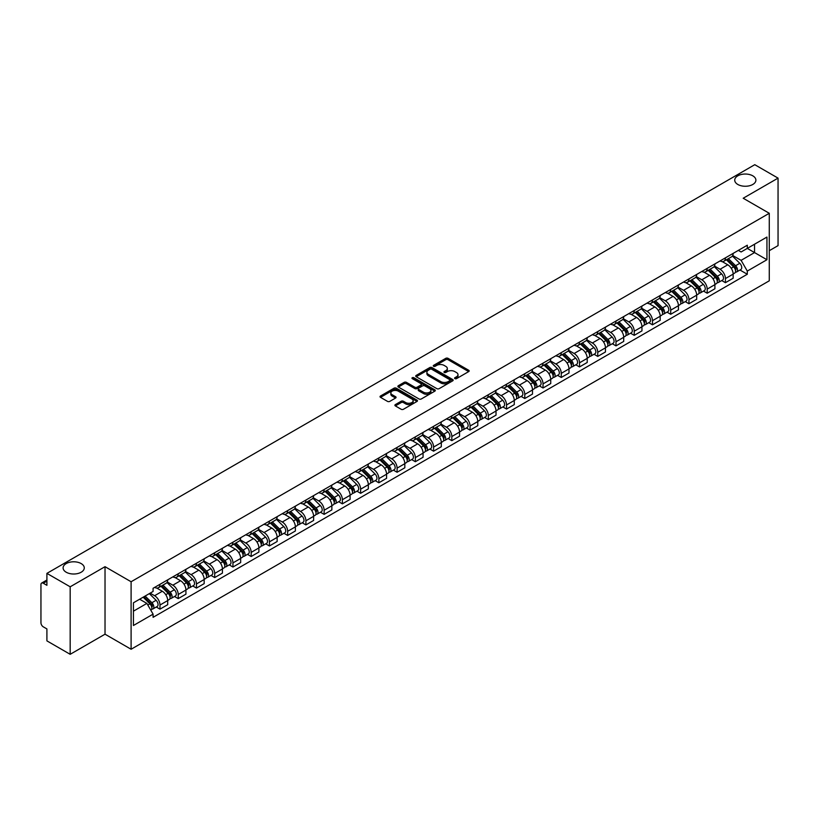 <?xml version="1.0" encoding="UTF-8"?>
<svg xmlns="http://www.w3.org/2000/svg" width="819" height="819" viewBox="0 0 819 819"><rect width="100%" height="100%" fill="white"/><g stroke="black" fill="none" stroke-linecap="round" stroke-linejoin="round"><path stroke-width="1.23" d="M454.903 378.634A1.136 0.655 0 0 0 456.511 378.634L468.703 371.591A1.628 0.942 0 0 0 469.174 370.935A1.628 0.942 0 0 0 468.703 370.27L448.044 358.343A1.628 0.942 0 0 0 445.751 358.343L433.548 365.387A1.136 0.655 0 0 0 435.155 366.308L436.742 365.397A5.19 3 0 0 1 444.082 365.397L445.802 366.39A5.19 3 0 0 1 447.328 368.509A5.19 3 0 0 1 445.802 370.638L444.226 371.55A1.136 0.655 0 0 0 445.833 372.471L447.409 371.56A5.19 3 0 0 1 454.76 371.56L456.48 372.553A5.19 3 0 0 1 457.995 374.672A5.19 3 0 0 1 456.48 376.791L454.903 377.702A1.136 0.655 0 0 0 454.903 378.634L454.903 377.702M81.173 563.585A10.586 6.112 0 0 0 69.635 562.254A10.586 6.112 0 0 0 63.104 567.905A10.586 6.112 0 0 0 66.206 572.225A10.586 6.112 0 0 0 77.744 573.546A10.586 6.112 0 0 0 84.275 567.905A10.586 6.112 0 0 0 81.173 563.585M752.794 175.829A10.586 6.112 0 0 0 741.256 174.498A10.586 6.112 0 0 0 734.725 180.149A10.586 6.112 0 0 0 737.827 184.47A10.586 6.112 0 0 0 749.365 185.79A10.586 6.112 0 0 0 755.896 180.149A10.586 6.112 0 0 0 752.794 175.829M395.362 404.596A1.628 0.942 0 0 0 394.891 405.251A1.628 0.942 0 0 0 395.362 405.917L401.156 409.265A1.628 0.942 0 0 0 403.45 409.265L416.994 401.443A1.628 0.942 0 0 0 417.475 400.788A1.628 0.942 0 0 0 416.994 400.122L396.335 388.196A1.628 0.942 0 0 0 394.041 388.196L380.497 396.017A1.628 0.942 0 0 0 380.026 396.672A1.628 0.942 0 0 0 380.497 397.338L387.5 401.382A1.628 0.942 0 0 0 389.793 401.382L395.597 398.034A1.628 0.942 0 0 0 396.068 397.369A1.628 0.942 0 0 0 395.597 396.703L392.117 394.707A4.341 2.508 0 0 1 390.847 392.936A4.341 2.508 0 0 1 393.529 390.612A4.341 2.508 0 0 1 398.259 391.154L411.865 399.007A4.341 2.508 0 0 1 413.134 400.788A4.341 2.508 0 0 1 410.452 403.102A4.341 2.508 0 0 1 405.722 402.559L403.45 401.249A1.628 0.942 0 0 0 401.156 401.249L395.362 404.596L395.362 405.917L401.156 402.6L401.156 401.249M131.101 581.746L105.027 566.687L70.178 586.803L46.908 573.372L754.78 164.691L778.05 178.122L743.202 198.239L769.276 213.288L131.101 581.746L131.101 649.252L769.276 280.804L769.276 213.288M436.855 388.656A1.628 0.942 0 0 0 439.148 388.656L452.692 380.835A1.628 0.942 0 0 0 453.163 380.18A1.628 0.942 0 0 0 452.692 379.514L432.033 367.588A1.628 0.942 0 0 0 429.74 367.588L416.195 375.409A1.628 0.942 0 0 0 415.714 376.064A1.628 0.942 0 0 0 416.195 376.73L436.855 388.656M412.684 378.88A1.136 0.655 0 0 1 413.841 379.043L413.841 377.692L434.848 389.813A1.628 0.942 0 0 1 435.319 390.479A1.628 0.942 0 0 1 434.848 391.144L421.304 398.966A1.628 0.942 0 0 1 419.011 398.966L398.351 387.029L398.351 385.708A1.628 0.942 0 0 0 397.87 386.373A1.628 0.942 0 0 0 398.351 387.029M398.351 385.708L404.146 382.36A1.628 0.942 0 0 1 406.439 382.36L414.813 387.203A1.628 0.942 0 0 0 417.117 387.203L420.956 384.981A1.628 0.942 0 0 0 421.437 384.316A1.628 0.942 0 0 0 420.956 383.65L412.233 378.613A1.136 0.655 0 0 1 413.841 377.692M70.178 586.803L70.178 654.309L46.908 640.878L46.908 628.931L43.284 626.842A3.307 1.914 -120 0 1 40.95 622.788L40.95 584.582A3.307 1.914 -120 0 1 41.636 583.067L46.908 580.016M769.276 250.696L778.05 245.628L778.05 178.122M70.178 654.309L105.027 634.193L131.101 649.252M46.908 573.372L46.908 585.319L43.284 583.23A3.307 1.914 -120 0 0 41.636 583.067M725.429 257.842A7.606 4.392 60 0 1 723.863 261.261L731.572 256.808A7.606 4.392 -120 0 0 733.148 253.388M714.485 266.042L720.055 269.256A7.606 4.392 60 0 1 725.429 278.573L733.148 274.119A7.606 4.392 -120 0 0 727.774 264.803L722.245 261.609M733.148 274.119L733.148 278.235L725.429 282.688L721.734 280.548M723.863 261.261A7.606 4.392 60 0 1 720.116 260.913M725.429 278.573L725.429 282.688M707.196 268.376A7.606 4.392 60 0 1 705.62 271.795L713.339 267.332A7.606 4.392 -120 0 0 714.905 263.923M703.49 291.083L707.196 293.222L714.905 288.769L714.905 284.643A7.606 4.392 -120 0 0 709.53 275.327L704.012 272.143M705.62 271.795A7.606 4.392 60 0 1 701.873 271.447M696.242 276.566L701.811 279.791A7.606 4.392 60 0 1 707.196 289.107L707.196 293.222M688.953 278.91A7.606 4.392 60 0 1 687.376 282.32L695.096 277.866A7.606 4.392 -120 0 0 696.672 274.457M685.257 301.617L688.953 303.747L696.672 299.293L696.672 295.178A7.606 4.392 -120 0 0 691.287 285.862L685.769 282.678M687.376 282.32A7.606 4.392 60 0 1 683.63 281.982M677.999 287.1L683.578 290.315A7.606 4.392 60 0 1 688.953 299.631L688.953 303.747M670.71 289.435A7.606 4.392 60 0 1 669.133 292.854L676.852 288.401A7.606 4.392 -120 0 0 678.429 284.981M667.014 312.141L670.71 314.281L678.429 309.828L678.429 305.712A7.606 4.392 -120 0 0 673.054 296.396L667.526 293.202M669.133 292.854A7.606 4.392 60 0 1 665.397 292.506M659.756 297.635L665.335 300.849A7.606 4.392 60 0 1 670.71 310.166L670.71 314.281M652.467 299.969A7.606 4.392 60 0 1 650.9 303.388L658.609 298.925A7.606 4.392 -120 0 0 660.186 295.516M648.771 322.676L652.477 324.815L660.186 320.362L660.186 316.236A7.606 4.392 -120 0 0 654.811 306.92L649.283 303.736M650.9 303.388A7.606 4.392 60 0 1 647.153 303.04M641.523 308.159L647.092 311.384A7.606 4.392 60 0 1 652.477 320.7L652.477 324.815M634.234 310.503A7.606 4.392 60 0 1 632.657 313.912L640.376 309.459A7.606 4.392 -120 0 0 641.953 306.05M630.528 333.21L634.234 335.34L641.953 330.886L641.953 326.771A7.606 4.392 -120 0 0 636.568 317.455L631.05 314.271M632.657 313.912A7.606 4.392 60 0 1 628.91 313.575M623.279 318.693L628.849 321.908A7.606 4.392 60 0 1 634.234 331.224L634.234 335.34M615.99 321.038A7.606 4.392 60 0 1 614.414 324.447L622.133 319.994A7.606 4.392 -120 0 0 623.709 316.574M612.295 343.734L615.99 345.874L623.709 341.421L623.709 337.305A7.606 4.392 -120 0 0 618.325 327.989L612.807 324.795M614.414 324.447A7.606 4.392 60 0 1 610.667 324.109M605.036 329.228L610.616 332.442A7.606 4.392 60 0 1 615.99 341.758L615.99 345.874M597.747 331.562A7.606 4.392 60 0 1 596.171 334.981L603.89 330.528A7.606 4.392 -120 0 0 605.466 327.109M594.051 354.269L597.747 356.408L605.466 351.955L605.466 347.829A7.606 4.392 -120 0 0 600.092 338.513L594.563 335.329M596.171 334.981A7.606 4.392 60 0 1 592.434 334.633M586.803 339.752L592.372 342.977A7.606 4.392 60 0 1 597.747 352.293L597.747 356.408M579.514 342.096A7.606 4.392 60 0 1 577.938 345.505L585.657 341.052A7.606 4.392 -120 0 0 587.223 337.643M575.808 364.803L579.514 366.932L587.223 362.479L587.223 358.364A7.606 4.392 -120 0 0 581.848 349.048L576.32 345.864M577.938 345.505A7.606 4.392 60 0 1 574.191 345.168M568.56 350.286L574.129 353.501A7.606 4.392 60 0 1 579.514 362.817L579.514 366.932M561.271 352.631A7.606 4.392 60 0 1 559.694 356.04L567.413 351.586A7.606 4.392 -120 0 0 568.99 348.167M557.565 375.327L561.271 377.467L568.99 373.014L568.99 368.898A7.606 4.392 -120 0 0 563.605 359.582L558.087 356.388M559.694 356.04A7.606 4.392 60 0 1 555.947 355.702M550.317 360.821L555.886 364.035A7.606 4.392 60 0 1 561.271 373.351L561.271 377.467M543.028 363.155A7.606 4.392 60 0 1 541.451 366.574L549.17 362.121A7.606 4.392 -120 0 0 550.747 358.702M539.332 385.862L543.028 388.001L550.747 383.548L550.747 379.422A7.606 4.392 -120 0 0 545.372 370.106L539.844 366.922M541.451 366.574A7.606 4.392 60 0 1 537.704 366.226M532.074 371.345L537.653 374.57A7.606 4.392 60 0 1 543.028 383.886L543.028 388.001M524.784 373.689A7.606 4.392 60 0 1 523.218 377.098L530.927 372.645A7.606 4.392 -120 0 0 532.504 369.236M521.089 396.396L524.784 398.525L532.504 394.072L532.504 389.957A7.606 4.392 -120 0 0 527.129 380.64L521.601 377.457M523.218 377.098A7.606 4.392 60 0 1 519.471 376.76M513.841 381.879L519.41 385.094A7.606 4.392 60 0 1 524.784 394.41L524.784 398.525M506.551 384.224A7.606 4.392 60 0 1 504.975 387.633L512.694 383.179A7.606 4.392 -120 0 0 514.26 379.76M502.846 406.92L506.551 409.06L514.271 404.606L514.271 400.491A7.606 4.392 -120 0 0 508.886 391.175L503.368 387.981M504.975 387.633A7.606 4.392 60 0 1 501.228 387.295M495.597 392.414L501.167 395.628A7.606 4.392 60 0 1 506.551 404.944L506.551 409.06M488.308 394.748A7.606 4.392 60 0 1 486.732 398.167L494.451 393.714A7.606 4.392 -120 0 0 496.027 390.294M484.613 417.455L488.308 419.594L496.027 415.141L496.027 411.015A7.606 4.392 -120 0 0 490.642 401.699L485.124 398.515M486.732 398.167A7.606 4.392 60 0 1 482.985 397.819M477.354 402.938L482.934 406.163A7.606 4.392 60 0 1 488.308 415.479L488.308 419.594M470.065 405.282A7.606 4.392 60 0 1 468.488 408.691L476.208 404.238A7.606 4.392 -120 0 0 477.784 400.829M466.369 427.989L470.065 430.118L477.784 425.665L477.784 421.55A7.606 4.392 -120 0 0 472.409 412.233L466.881 409.05M468.488 408.691A7.606 4.392 60 0 1 464.752 408.353M459.111 413.472L464.69 416.687A7.606 4.392 60 0 1 470.065 426.003L470.065 430.118M451.822 415.817A7.606 4.392 60 0 1 450.255 419.226L457.964 414.772A7.606 4.392 -120 0 0 459.541 411.353M448.126 438.523L451.832 440.653L459.541 436.199L459.541 432.084A7.606 4.392 -120 0 0 454.166 422.768L448.638 419.574M450.255 419.226A7.606 4.392 60 0 1 446.509 418.888M440.878 424.007L446.447 427.221A7.606 4.392 60 0 1 451.832 436.537L451.832 440.653M433.589 426.341A7.606 4.392 60 0 1 432.012 429.76L439.731 425.307A7.606 4.392 -120 0 0 441.308 421.887M429.883 449.047L433.589 451.187L441.308 446.734L441.308 442.608A7.606 4.392 -120 0 0 435.923 433.292L430.405 430.108M432.012 429.76A7.606 4.392 60 0 1 428.265 429.412M422.635 434.531L428.204 437.755A7.606 4.392 60 0 1 433.589 447.072L433.589 451.187M415.346 436.875A7.606 4.392 60 0 1 413.769 440.284L421.488 435.831A7.606 4.392 -120 0 0 423.065 432.422M411.65 459.582L415.346 461.721L423.065 457.258L423.065 453.142A7.606 4.392 -120 0 0 417.68 443.826L412.162 440.642M413.769 440.284A7.606 4.392 60 0 1 410.022 439.946M404.391 445.065L409.971 448.28A7.606 4.392 60 0 1 415.346 457.596L415.346 461.721M397.102 447.409A7.606 4.392 60 0 1 395.526 450.819L403.245 446.365A7.606 4.392 -120 0 0 404.821 442.946M393.407 470.116L397.102 472.246L404.821 467.792L404.821 463.677A7.606 4.392 -120 0 0 399.447 454.361L393.919 451.167M395.526 450.819A7.606 4.392 60 0 1 391.789 450.481M386.158 455.599L391.728 458.814A7.606 4.392 60 0 1 397.102 468.13L397.102 472.246M378.869 457.934A7.606 4.392 60 0 1 377.293 461.353L385.012 456.9A7.606 4.392 -120 0 0 386.578 453.48M375.163 480.64L378.869 482.78L386.578 478.327L386.578 474.201A7.606 4.392 -120 0 0 381.204 464.885L375.675 461.701M377.293 461.353A7.606 4.392 60 0 1 373.546 461.005M367.915 466.124L373.484 469.348A7.606 4.392 60 0 1 378.869 478.665L378.869 482.78M360.626 468.468A7.606 4.392 60 0 1 359.05 471.877L366.769 467.424A7.606 4.392 -120 0 0 368.345 464.015M356.92 491.175L360.626 493.314L368.345 488.851L368.345 484.735A7.606 4.392 -120 0 0 362.96 475.419L357.442 472.235M359.05 471.877A7.606 4.392 60 0 1 355.303 471.539M349.672 476.658L355.251 479.873A7.606 4.392 60 0 1 360.626 489.189L360.626 493.314M342.383 479.002A7.606 4.392 60 0 1 340.806 482.411L348.525 477.958A7.606 4.392 -120 0 0 350.102 474.539M338.687 501.709L342.383 503.839L350.102 499.385L350.102 495.27A7.606 4.392 -120 0 0 344.727 485.954L339.199 482.76M340.806 482.411A7.606 4.392 60 0 1 337.07 482.074M331.429 487.192L337.008 490.407A7.606 4.392 60 0 1 342.383 499.723L342.383 503.839M324.14 489.527A7.606 4.392 60 0 1 322.573 492.946L330.282 488.493A7.606 4.392 -120 0 0 331.859 485.073M320.444 512.233L324.14 514.373L331.859 509.92L331.859 505.794A7.606 4.392 -120 0 0 326.484 496.478L320.956 493.294M322.573 492.946A7.606 4.392 60 0 1 318.826 492.598M313.196 497.717L318.765 500.941A7.606 4.392 60 0 1 324.14 510.257L324.14 514.373M305.907 500.061A7.606 4.392 60 0 1 304.33 503.47L312.049 499.017A7.606 4.392 -120 0 0 313.616 495.608M302.201 522.768L305.907 524.907L313.626 520.444L313.626 516.328A7.606 4.392 -120 0 0 308.241 507.012L302.723 503.828M304.33 503.47A7.606 4.392 60 0 1 300.583 503.132M294.953 508.251L300.522 511.466A7.606 4.392 60 0 1 305.907 520.782L305.907 524.907M287.664 510.595A7.606 4.392 60 0 1 286.087 514.004L293.806 509.551A7.606 4.392 -120 0 0 295.383 506.132M283.968 533.302L287.664 535.431L295.383 530.978L295.383 526.863A7.606 4.392 -120 0 0 289.998 517.547L284.48 514.352M286.087 514.004A7.606 4.392 60 0 1 282.34 513.667M276.709 518.785L282.289 522A7.606 4.392 60 0 1 287.664 531.316L287.664 535.431M269.42 521.119A7.606 4.392 60 0 1 267.844 524.539L275.563 520.085A7.606 4.392 -120 0 0 277.139 516.666M265.725 543.826L269.42 545.966L277.139 541.513L277.139 537.387A7.606 4.392 -120 0 0 271.765 528.071L266.236 524.887M267.844 524.539A7.606 4.392 60 0 1 264.107 524.191M258.466 529.309L264.046 532.534A7.606 4.392 60 0 1 269.42 541.85L269.42 545.966M251.187 531.654A7.606 4.392 60 0 1 249.611 535.063L257.32 530.61A7.606 4.392 -120 0 0 258.896 527.201M247.481 554.361L251.187 556.5L258.896 552.037L258.896 547.921A7.606 4.392 -120 0 0 253.521 538.605L247.993 535.421M249.611 535.063A7.606 4.392 60 0 1 245.864 534.725M240.233 539.844L245.802 543.058A7.606 4.392 60 0 1 251.187 552.375L251.187 556.5M232.944 542.188A7.606 4.392 60 0 1 231.367 545.597L239.087 541.144A7.606 4.392 -120 0 0 240.663 537.725M229.238 564.895L232.944 567.024L240.663 562.571L240.663 558.456A7.606 4.392 -120 0 0 235.278 549.139L229.76 545.945M231.367 545.597A7.606 4.392 60 0 1 227.621 545.259M221.99 550.378L227.559 553.593A7.606 4.392 60 0 1 232.944 562.909L232.944 567.024M214.701 552.712A7.606 4.392 60 0 1 213.124 556.132L220.843 551.678A7.606 4.392 -120 0 0 222.42 548.259M211.005 575.419L214.701 577.559L222.42 573.105L222.42 568.98A7.606 4.392 -120 0 0 217.045 559.664L211.517 556.48M213.124 556.132A7.606 4.392 60 0 1 209.377 555.784M203.747 560.902L209.326 564.127A7.606 4.392 60 0 1 214.701 573.443L214.701 577.559M196.458 563.247A7.606 4.392 60 0 1 194.881 566.656L202.6 562.203A7.606 4.392 -120 0 0 204.177 558.793M192.762 585.954L196.458 588.093L204.177 583.63L204.177 579.514A7.606 4.392 -120 0 0 198.802 570.198L193.274 567.014M194.881 566.656A7.606 4.392 60 0 1 191.144 566.318M185.514 571.437L191.083 574.651A7.606 4.392 60 0 1 196.458 583.967L196.458 588.093M178.225 573.781A7.606 4.392 60 0 1 176.648 577.19L184.367 572.737A7.606 4.392 -120 0 0 185.933 569.318M174.519 596.488L178.225 598.617L185.933 594.164L185.933 590.049A7.606 4.392 -120 0 0 180.559 580.732L175.041 577.538M176.648 577.19A7.606 4.392 60 0 1 172.901 576.852M167.271 581.971L172.84 585.186A7.606 4.392 60 0 1 178.225 594.502L178.225 598.617M159.981 584.305A7.606 4.392 60 0 1 158.405 587.725L166.124 583.271A7.606 4.392 -120 0 0 167.7 579.852M156.275 607.012L159.981 609.152L167.7 604.698L167.7 600.573A7.606 4.392 -120 0 0 162.316 591.257L156.798 588.073M158.405 587.725A7.606 4.392 60 0 1 154.658 587.377M150.153 593.151L154.607 595.72A7.606 4.392 60 0 1 159.981 605.036L159.981 609.152M738.349 250.389L741.103 251.976L766.942 237.06L754.545 244.205L754.545 252.58L741.103 260.34L732.718 255.508M133.436 611.179L146.888 603.408L153.081 614.148L133.436 625.491L133.436 602.804L153.081 591.461L153.081 588.288L747.297 245.219L747.297 248.392L766.942 259.736L747.297 271.079L741.103 260.34M766.942 237.06L766.942 259.736M153.081 614.148L153.081 617.321L747.297 274.252L747.297 271.079M105.027 566.687L105.027 634.193M146.888 603.408L139.639 599.232M739.977 270.024L747.297 274.252M455.354 378.798L456.48 378.143A5.19 3 0 0 0 457.995 376.023L457.995 374.672M447.328 368.509L447.328 369.86A5.19 3 0 0 1 445.802 371.98L444.676 372.635M468.683 371.611L448.044 359.695A1.628 0.942 0 0 0 445.751 359.695L434.009 366.472M452.672 380.855L432.033 368.939A1.628 0.942 0 0 0 429.74 368.939L416.216 376.74L416.195 375.409M449.826 380.64A1.136 0.655 0 0 0 449.826 379.709L431.685 369.246A1.136 0.655 0 0 0 430.077 369.246L428.419 370.198A5.19 3 0 0 0 426.894 372.328A5.19 3 0 0 0 428.419 374.447L440.817 381.603A5.19 3 0 0 0 448.157 381.603L449.826 380.64L449.826 381.992A1.136 0.655 0 0 0 450.153 381.521L450.153 380.18M426.894 372.328L426.894 373.669A5.19 3 0 0 0 428.419 375.798L428.419 374.447M449.826 381.992L448.157 382.954A5.19 3 0 0 1 440.817 382.954L428.419 375.798M398.372 387.049L404.146 383.712L404.146 382.36M421.437 384.316L421.437 385.667A1.628 0.942 0 0 1 420.956 386.333L417.117 388.554A1.628 0.942 0 0 1 414.813 388.554L406.439 383.712A1.628 0.942 0 0 0 404.146 383.712M413.841 379.043L434.817 391.154M423.515 392.219A4.341 2.508 0 0 0 428.245 392.762A4.341 2.508 0 0 0 430.927 390.448A4.341 2.508 0 0 0 429.647 388.677L424.856 385.903A1.628 0.942 0 0 0 422.563 385.903L418.714 388.124A1.628 0.942 0 0 0 418.243 388.79A1.628 0.942 0 0 0 418.714 389.455L423.515 392.219L423.515 393.57A4.341 2.508 0 0 0 428.245 394.113A4.341 2.508 0 0 0 430.927 391.799L430.927 390.448M418.243 388.79L418.243 390.141A1.628 0.942 0 0 0 418.714 390.806L418.714 389.455M423.515 393.57L418.714 390.806M413.134 400.788L413.134 402.129A4.341 2.508 0 0 1 410.452 404.453A4.341 2.508 0 0 1 405.722 403.91L403.45 402.6A1.628 0.942 0 0 0 401.156 402.6M390.847 392.936L390.847 394.277A4.341 2.508 0 0 0 392.117 396.058L392.117 394.707M395.597 396.703L395.597 398.034L392.117 396.058M416.994 400.122L416.994 401.443L396.335 389.547A1.628 0.942 0 0 0 394.041 389.547L380.518 397.348M726.412 259.787L733.599 266.871A4.136 2.385 60 0 1 734.694 273.075L733.148 273.966M727.845 261.2L730.896 262.96M727.211 259.326L735.083 267.086A1.986 1.147 60 0 1 735.605 270.065A1.986 1.147 60 0 1 735.421 270.137M728.398 258.64L735.585 265.725A4.136 2.385 60 0 1 736.68 271.928A4.136 2.385 60 0 1 735.431 272.062M732.421 256.019L739.803 263.298A4.136 2.385 60 0 1 740.888 269.492L736.68 271.928M708.179 270.311L715.356 277.406A4.136 2.385 60 0 1 716.451 283.599L714.905 284.49M709.612 271.734L712.653 273.485M708.967 269.861L716.84 277.621A1.986 1.147 60 0 1 717.362 280.589A1.986 1.147 60 0 1 717.178 280.661M710.165 269.164L717.352 276.259A4.136 2.385 60 0 1 718.437 282.453A4.136 2.385 60 0 1 717.188 282.586M714.188 266.554L721.559 273.822A4.136 2.385 60 0 1 722.645 280.026L718.437 282.453M689.936 280.845L697.123 287.94A4.136 2.385 60 0 1 698.208 294.134L696.672 295.024M691.369 282.258L694.41 284.019M690.734 280.385L698.597 288.145A1.986 1.147 60 0 1 699.119 291.124A1.986 1.147 60 0 1 698.945 291.195M691.922 279.699L699.109 286.793A4.136 2.385 60 0 1 700.194 292.987A4.136 2.385 60 0 1 698.945 293.12M695.945 277.088L703.316 284.357A4.136 2.385 60 0 1 704.412 290.561L700.194 292.987M671.693 291.38L678.879 298.464A4.136 2.385 60 0 1 679.975 304.668L678.429 305.559M673.126 292.792L676.177 294.553M672.491 290.919L680.364 298.679A1.986 1.147 60 0 1 680.886 301.658A1.986 1.147 60 0 1 680.702 301.73M673.679 290.233L680.865 297.317A4.136 2.385 60 0 1 681.961 303.521A4.136 2.385 60 0 1 680.712 303.654M677.702 287.612L685.073 294.891A4.136 2.385 60 0 1 686.168 301.085L681.961 303.521M653.449 301.904L660.636 308.998A4.136 2.385 60 0 1 661.732 315.192L660.186 316.083M654.883 303.327L657.933 305.077M654.248 301.453L662.121 309.213A1.986 1.147 60 0 1 662.643 312.182A1.986 1.147 60 0 1 662.458 312.254M655.446 300.757L662.622 307.852A4.136 2.385 60 0 1 663.718 314.046A4.136 2.385 60 0 1 662.469 314.179M659.459 298.147L666.84 305.415A4.136 2.385 60 0 1 667.925 311.619L663.718 314.046M635.216 312.438L642.403 319.533A4.136 2.385 60 0 1 643.488 325.727L641.942 326.617M636.65 313.851L639.69 315.612M636.015 311.978L643.877 319.738A1.986 1.147 60 0 1 644.399 322.717A1.986 1.147 60 0 1 644.225 322.788M637.202 311.292L644.389 318.386A4.136 2.385 60 0 1 645.474 324.58A4.136 2.385 60 0 1 644.225 324.713M641.226 308.681L648.597 315.95A4.136 2.385 60 0 1 649.682 322.154L645.474 324.58M616.973 322.973L624.16 330.057A4.136 2.385 60 0 1 625.245 336.261L623.709 337.152M618.406 324.385L621.447 326.146M617.772 322.512L625.634 330.272A1.986 1.147 60 0 1 626.166 333.251A1.986 1.147 60 0 1 625.982 333.323M618.959 321.826L626.146 328.91A4.136 2.385 60 0 1 627.241 335.114A4.136 2.385 60 0 1 625.992 335.247M622.983 319.205L630.354 326.484A4.136 2.385 60 0 1 631.449 332.678L627.241 335.114M598.73 333.507L605.917 340.591A4.136 2.385 60 0 1 607.012 346.785L605.466 347.676M600.163 334.92L603.214 336.67M599.528 333.046L607.401 340.806A1.986 1.147 60 0 1 607.923 343.775A1.986 1.147 60 0 1 607.739 343.847M600.716 332.35L607.903 339.445A4.136 2.385 60 0 1 608.998 345.638A4.136 2.385 60 0 1 607.749 345.772M604.739 329.74L612.11 337.008A4.136 2.385 60 0 1 613.206 343.212L608.998 345.638M580.487 344.031L587.673 351.126A4.136 2.385 60 0 1 588.769 357.319L587.223 358.21M581.92 345.444L584.971 347.205M581.285 343.57L589.158 351.341A1.986 1.147 60 0 1 589.68 354.31A1.986 1.147 60 0 1 589.496 354.381M582.483 342.885L589.67 349.979A4.136 2.385 60 0 1 590.755 356.173A4.136 2.385 60 0 1 589.506 356.306M586.496 340.274L593.877 347.543A4.136 2.385 60 0 1 594.963 353.747L590.755 356.173M562.254 354.566L569.44 361.65A4.136 2.385 60 0 1 570.526 367.854L568.99 368.745M563.687 355.978L566.728 357.739M563.052 354.105L570.915 361.865A1.986 1.147 60 0 1 571.437 364.844A1.986 1.147 60 0 1 571.263 364.916M564.24 353.419L571.427 360.503A4.136 2.385 60 0 1 572.512 366.707A4.136 2.385 60 0 1 571.263 366.84M568.263 350.798L575.634 358.077A4.136 2.385 60 0 1 576.73 364.271L572.512 366.707M544.011 365.1L551.197 372.184A4.136 2.385 60 0 1 552.282 378.378L550.747 379.269M545.444 366.513L548.495 368.263M544.809 364.639L552.682 372.399A1.986 1.147 60 0 1 553.204 375.368A1.986 1.147 60 0 1 553.02 375.44M545.997 363.943L553.183 371.038A4.136 2.385 60 0 1 554.279 377.231A4.136 2.385 60 0 1 553.03 377.364M550.02 361.333L557.391 368.601A4.136 2.385 60 0 1 558.486 374.805L554.279 377.231M525.767 375.624L532.954 382.719A4.136 2.385 60 0 1 534.049 388.912L532.504 389.803M527.201 377.037L530.251 378.798M526.566 375.163L534.438 382.934A1.986 1.147 60 0 1 534.961 385.903A1.986 1.147 60 0 1 534.776 385.974M527.753 374.478L534.94 381.572A4.136 2.385 60 0 1 536.035 387.766A4.136 2.385 60 0 1 534.787 387.899M531.777 371.867L539.158 379.136A4.136 2.385 60 0 1 540.243 385.339L536.035 387.766M507.534 386.158L514.711 393.243A4.136 2.385 60 0 1 515.806 399.447L514.26 400.337M508.968 387.571L512.008 389.332M508.323 385.698L516.195 393.458A1.986 1.147 60 0 1 516.717 396.437A1.986 1.147 60 0 1 516.543 396.509M509.52 385.012L516.707 392.096A4.136 2.385 60 0 1 517.792 398.3A4.136 2.385 60 0 1 516.543 398.433M513.544 382.391L520.915 389.67A4.136 2.385 60 0 1 522 395.864L517.792 398.3M489.291 396.693L496.478 403.777A4.136 2.385 60 0 1 497.563 409.971L496.027 410.862M490.724 398.106L493.765 399.856M490.09 396.232L497.952 403.992A1.986 1.147 60 0 1 498.474 406.961A1.986 1.147 60 0 1 498.3 407.033M491.277 395.536L498.464 402.631A4.136 2.385 60 0 1 499.549 408.824A4.136 2.385 60 0 1 498.3 408.957M495.3 392.925L502.671 400.204A4.136 2.385 60 0 1 503.767 406.398L499.549 408.824M471.048 407.217L478.235 414.312A4.136 2.385 60 0 1 479.33 420.505L477.784 421.396M472.481 408.63L475.532 410.391M471.846 406.756L479.719 414.527A1.986 1.147 60 0 1 480.241 417.495A1.986 1.147 60 0 1 480.057 417.567M473.034 406.07L480.221 413.165A4.136 2.385 60 0 1 481.316 419.359A4.136 2.385 60 0 1 480.067 419.492M477.057 403.46L484.428 410.728A4.136 2.385 60 0 1 485.524 416.932L481.316 419.359M452.805 417.751L459.991 424.836A4.136 2.385 60 0 1 461.087 431.04L459.541 431.93M454.238 419.164L457.289 420.925M453.603 417.291L461.476 425.051A1.986 1.147 60 0 1 461.998 428.03A1.986 1.147 60 0 1 461.814 428.102M454.801 416.605L461.977 423.689A4.136 2.385 60 0 1 463.073 429.893A4.136 2.385 60 0 1 461.824 430.026M458.814 413.984L466.195 421.263A4.136 2.385 60 0 1 467.28 427.457L463.073 429.893M434.572 428.286L441.758 435.37A4.136 2.385 60 0 1 442.844 441.564L441.298 442.455M436.005 429.699L439.045 431.449M435.37 427.825L443.233 435.585A1.986 1.147 60 0 1 443.755 438.554A1.986 1.147 60 0 1 443.581 438.626M436.558 427.129L443.744 434.224A4.136 2.385 60 0 1 444.83 440.417A4.136 2.385 60 0 1 443.581 440.55M440.581 424.518L447.952 431.797A4.136 2.385 60 0 1 449.037 437.991L444.83 440.417M416.328 438.81L423.515 445.905A4.136 2.385 60 0 1 424.6 452.098L423.065 452.989M417.762 440.223L420.802 441.984M417.127 438.349L424.989 446.12A1.986 1.147 60 0 1 425.522 449.088A1.986 1.147 60 0 1 425.337 449.16M418.314 437.663L425.501 444.758A4.136 2.385 60 0 1 426.597 450.952A4.136 2.385 60 0 1 425.348 451.085M422.338 435.053L429.709 442.321A4.136 2.385 60 0 1 430.804 448.525L426.597 450.952M398.085 449.344L405.272 456.429A4.136 2.385 60 0 1 406.367 462.633L404.821 463.523M399.518 450.757L402.569 452.518M398.884 448.884L406.756 456.644A1.986 1.147 60 0 1 407.278 459.623A1.986 1.147 60 0 1 407.094 459.694M400.071 448.198L407.258 455.282A4.136 2.385 60 0 1 408.353 461.486A4.136 2.385 60 0 1 407.104 461.619M404.095 445.577L411.466 452.856A4.136 2.385 60 0 1 412.561 459.049L408.353 461.486M379.852 459.879L387.029 466.963A4.136 2.385 60 0 1 388.124 473.157L386.578 474.047M381.275 461.292L384.326 463.042M380.64 459.418L388.513 467.178A1.986 1.147 60 0 1 389.035 470.147A1.986 1.147 60 0 1 388.851 470.219M381.838 458.722L389.025 465.816A4.136 2.385 60 0 1 390.11 472.01A4.136 2.385 60 0 1 388.861 472.143M385.851 456.111L393.233 463.39A4.136 2.385 60 0 1 394.318 469.584L390.11 472.01M361.609 470.403L368.796 477.497A4.136 2.385 60 0 1 369.881 483.691L368.345 484.582M363.042 471.816L366.083 473.577M362.407 469.942L370.27 477.712A1.986 1.147 60 0 1 370.792 480.681A1.986 1.147 60 0 1 370.618 480.753M363.595 469.256L370.782 476.351A4.136 2.385 60 0 1 371.867 482.545A4.136 2.385 60 0 1 370.618 482.678M367.618 466.646L374.989 473.914A4.136 2.385 60 0 1 376.085 480.118L371.867 482.545M343.366 480.937L350.552 488.022A4.136 2.385 60 0 1 351.638 494.226L350.102 495.116M344.799 482.35L347.85 484.111M344.164 480.477L352.037 488.237A1.986 1.147 60 0 1 352.559 491.216A1.986 1.147 60 0 1 352.375 491.287M345.352 479.791L352.539 486.875A4.136 2.385 60 0 1 353.634 493.079A4.136 2.385 60 0 1 352.385 493.212M349.375 477.17L356.746 484.449A4.136 2.385 60 0 1 357.842 490.642L353.634 493.079M325.123 491.472L332.309 498.556A4.136 2.385 60 0 1 333.405 504.75L331.859 505.64M326.556 492.884L329.607 494.635M325.921 491.011L333.794 498.771A1.986 1.147 60 0 1 334.316 501.74A1.986 1.147 60 0 1 334.132 501.812M327.109 490.315L334.295 497.409A4.136 2.385 60 0 1 335.391 503.603A4.136 2.385 60 0 1 334.142 503.736M331.132 487.704L338.513 494.983A4.136 2.385 60 0 1 339.598 501.177L335.391 503.603M306.89 501.996L314.066 509.09A4.136 2.385 60 0 1 315.161 515.284L313.616 516.175M308.323 503.409L311.363 505.169M307.678 501.535L315.55 509.305A1.986 1.147 60 0 1 316.073 512.274A1.986 1.147 60 0 1 315.899 512.346M308.876 500.849L316.062 507.944A4.136 2.385 60 0 1 317.148 514.137A4.136 2.385 60 0 1 315.899 514.271M312.899 498.239L320.27 505.507A4.136 2.385 60 0 1 321.355 511.711L317.148 514.137M288.646 512.53L295.833 519.615A4.136 2.385 60 0 1 296.918 525.818L295.383 526.709M290.08 513.943L293.12 515.704M289.445 512.07L297.307 519.83A1.986 1.147 60 0 1 297.829 522.809A1.986 1.147 60 0 1 297.655 522.88M290.632 511.384L297.819 518.468A4.136 2.385 60 0 1 298.904 524.672A4.136 2.385 60 0 1 297.666 524.805M294.656 508.763L302.027 516.042A4.136 2.385 60 0 1 303.122 522.235L298.904 524.672M270.403 523.065L277.59 530.149A4.136 2.385 60 0 1 278.685 536.343L277.139 537.233M271.836 524.477L274.887 526.228M271.202 522.604L279.074 530.364A1.986 1.147 60 0 1 279.596 533.333A1.986 1.147 60 0 1 279.412 533.415M272.389 521.908L279.576 529.002A4.136 2.385 60 0 1 280.671 535.196A4.136 2.385 60 0 1 279.422 535.329M276.412 519.297L283.783 526.576A4.136 2.385 60 0 1 284.879 532.77L280.671 535.196M252.16 533.589L259.347 540.683A4.136 2.385 60 0 1 260.442 546.877L258.896 547.768M253.593 535.002L256.644 536.762M252.958 533.128L260.831 540.898A1.986 1.147 60 0 1 261.353 543.867A1.986 1.147 60 0 1 261.169 543.939M254.156 532.442L261.333 539.537A4.136 2.385 60 0 1 262.428 545.73A4.136 2.385 60 0 1 261.179 545.864M258.169 529.832L265.551 537.1A4.136 2.385 60 0 1 266.636 543.304L262.428 545.73M233.927 544.123L241.114 551.207A4.136 2.385 60 0 1 242.199 557.411L240.653 558.302M235.36 545.536L238.401 547.297M234.725 543.662L242.588 551.422A1.986 1.147 60 0 1 243.11 554.402A1.986 1.147 60 0 1 242.936 554.473M235.913 542.977L243.1 550.061A4.136 2.385 60 0 1 244.185 556.265A4.136 2.385 60 0 1 242.936 556.398M239.936 540.356L247.307 547.635A4.136 2.385 60 0 1 248.392 553.828L244.185 556.265M215.684 554.658L222.87 561.742A4.136 2.385 60 0 1 223.956 567.936L222.42 568.826M217.117 556.07L220.157 557.821M216.482 554.197L224.345 561.957A1.986 1.147 60 0 1 224.877 564.936A1.986 1.147 60 0 1 224.693 565.008M217.67 553.501L224.856 560.595A4.136 2.385 60 0 1 225.952 566.789A4.136 2.385 60 0 1 224.703 566.922M221.693 550.89L229.064 558.169A4.136 2.385 60 0 1 230.159 564.363L225.952 566.789M197.44 565.182L204.627 572.276A4.136 2.385 60 0 1 205.723 578.47L204.177 579.361M198.874 566.594L201.924 568.355M198.239 564.721L206.112 572.491A1.986 1.147 60 0 1 206.634 575.46A1.986 1.147 60 0 1 206.449 575.532M199.427 564.035L206.613 571.13A4.136 2.385 60 0 1 207.709 577.323A4.136 2.385 60 0 1 206.46 577.456M203.45 561.424L210.821 568.693A4.136 2.385 60 0 1 211.916 574.897L207.709 577.323M179.207 575.716L186.384 582.8A4.136 2.385 60 0 1 187.479 589.004L185.933 589.895M180.641 577.129L183.681 578.89M179.996 575.255L187.868 583.015A1.986 1.147 60 0 1 188.39 585.994A1.986 1.147 60 0 1 188.206 586.066M181.194 574.569L188.38 581.654A4.136 2.385 60 0 1 189.465 587.858A4.136 2.385 60 0 1 188.216 587.991M185.207 571.949L192.588 579.228A4.136 2.385 60 0 1 193.673 585.421L189.465 587.858M160.964 586.25L168.151 593.335A4.136 2.385 60 0 1 169.236 599.528L167.7 600.419M162.397 587.663L165.438 589.414M161.763 585.79L169.625 593.55A1.986 1.147 60 0 1 170.147 596.529A1.986 1.147 60 0 1 169.973 596.601M162.95 585.094L170.137 592.188A4.136 2.385 60 0 1 171.222 598.382A4.136 2.385 60 0 1 169.973 598.515M166.974 582.483L174.345 589.762A4.136 2.385 60 0 1 175.44 595.956L171.222 598.382M143.151 597.194L149.908 603.869A4.136 2.385 60 0 1 150.993 610.063L150.798 610.186M144.154 598.187L147.205 599.948M143.949 596.734L151.392 604.084A1.986 1.147 60 0 1 151.914 607.053A1.986 1.147 60 0 1 151.73 607.125M145.137 596.048L151.894 602.723A4.136 2.385 60 0 1 152.989 608.916A4.136 2.385 60 0 1 151.74 609.049M149.345 593.621L156.101 600.286A4.136 2.385 60 0 1 157.197 606.49L152.989 608.916M178.225 594.502L185.933 590.049M196.458 583.967L204.177 579.514M214.701 573.443L222.42 568.98M232.944 562.909L240.663 558.456M251.187 552.375L258.896 547.921M269.42 541.85L277.139 537.387M287.664 531.316L295.383 526.863M305.907 520.782L313.626 516.328M324.14 510.257L331.859 505.794M342.383 499.723L350.102 495.27M360.626 489.189L368.345 484.735M378.869 478.665L386.578 474.201M397.102 468.13L404.821 463.677M415.346 457.596L423.065 453.142M433.589 447.072L441.308 442.608M451.832 436.537L459.541 432.084M470.065 426.003L477.784 421.55M488.308 415.479L496.027 411.015M506.551 404.944L514.271 400.491M524.784 394.41L532.504 389.957M543.028 383.886L550.747 379.422M561.271 373.351L568.99 368.898M579.514 362.817L587.223 358.364M597.747 352.293L605.466 347.829M615.99 341.758L623.709 337.305M634.234 331.224L641.953 326.771M652.477 320.7L660.186 316.236M670.71 310.166L678.429 305.712M688.953 299.631L696.672 295.178M707.196 289.107L714.905 284.643M159.981 605.036L167.7 600.573M154.607 595.72L162.316 591.257M172.84 585.186L180.559 580.732M191.083 574.651L198.802 570.198M209.326 564.127L217.045 559.664M227.559 553.593L235.278 549.139M245.802 543.058L253.521 538.605M264.046 532.534L271.765 528.071M282.289 522L289.998 517.547M300.522 511.466L308.241 507.012M318.765 500.941L326.484 496.478M337.008 490.407L344.727 485.954M355.251 479.873L362.96 475.419M373.484 469.348L381.204 464.885M391.728 458.814L399.447 454.361M409.971 448.28L417.68 443.826M428.204 437.755L435.923 433.292M446.447 427.221L454.166 422.768M464.69 416.687L472.409 412.233M482.934 406.163L490.642 401.699M501.167 395.628L508.886 391.175M519.41 385.094L527.129 380.64M537.653 374.57L545.372 370.106M555.886 364.035L563.605 359.582M574.129 353.501L581.848 349.048M592.372 342.977L600.092 338.513M610.616 332.442L618.325 327.989M628.849 321.908L636.568 317.455M647.092 311.384L654.811 306.92M665.335 300.849L673.054 296.396M683.578 290.315L691.287 285.862M701.811 279.791L709.53 275.327M720.055 269.256L727.774 264.803M46.908 581.132L43.284 583.23M456.48 378.143L456.48 376.791M444.226 372.471L444.226 371.55M445.802 371.98L445.802 370.638M433.548 366.308L433.548 365.387M445.751 359.695L445.751 358.343M448.044 359.695L448.044 358.343M468.703 371.591L468.703 370.27M429.74 368.939L429.74 367.588M432.033 368.939L432.033 367.588M452.692 380.835L452.692 379.514M440.817 382.954L440.817 381.603M448.157 382.954L448.157 381.603M406.439 383.712L406.439 382.36M414.813 388.554L414.813 387.203M417.117 388.554L417.117 387.203M420.956 386.333L420.956 384.981M434.848 391.144L434.848 389.813M403.45 402.6L403.45 401.249M405.722 403.91L405.722 402.559M380.497 397.338L380.497 396.017M394.041 389.547L394.041 388.196M396.335 389.547L396.335 388.196M733.599 266.871L731.224 268.243M736.015 269.154L735.267 269.584M739.803 263.298L735.585 265.725M715.356 277.406L712.991 278.777M717.772 279.688L717.034 280.118M721.559 273.822L717.352 276.259M697.123 287.94L694.747 289.312M699.539 290.213L698.791 290.643M703.316 284.357L699.109 286.793M678.879 298.464L676.504 299.836M681.295 300.747L680.548 301.177M685.073 294.891L680.865 297.317M660.636 308.998L658.261 310.37M663.052 311.281L662.305 311.711M666.84 305.415L662.622 307.852M642.403 319.533L640.028 320.905M644.809 321.806L644.072 322.236M648.597 315.95L644.389 318.386M624.16 330.057L621.785 331.429M626.576 332.34L625.829 332.77M630.354 326.484L626.146 328.91M605.917 340.591L603.542 341.963M608.333 342.874L607.585 343.304M612.11 337.008L607.903 339.445M587.673 351.126L585.298 352.498M590.089 353.398L589.342 353.828M593.877 347.543L589.67 349.979M569.44 361.65L567.065 363.022M571.857 363.933L571.109 364.363M575.634 358.077L571.427 360.503M551.197 372.184L548.822 373.556M553.613 374.467L552.866 374.897M557.391 368.601L553.183 371.038M532.954 382.719L530.579 384.091M535.37 384.991L534.623 385.421M539.158 379.136L534.94 381.572M514.711 393.243L512.346 394.615M517.127 395.526L516.39 395.956M520.915 389.67L516.707 392.096M496.478 403.777L494.103 405.149M498.894 406.06L498.147 406.49M502.671 400.204L498.464 402.631M478.235 414.312L475.859 415.683M480.651 416.584L479.903 417.014M484.428 410.728L480.221 413.165M459.991 424.836L457.616 426.208M462.407 427.119L461.66 427.549M466.195 421.263L461.977 423.689M441.758 435.37L439.383 436.742M444.164 437.653L443.427 438.083M447.952 431.797L443.744 434.224M423.515 445.905L421.14 447.276M425.931 448.177L425.184 448.607M429.709 442.321L425.501 444.758M405.272 456.429L402.897 457.801M407.688 458.712L406.941 459.142M411.466 452.856L407.258 455.282M387.029 466.963L384.654 468.335M389.445 469.246L388.697 469.676M393.233 463.39L389.025 465.816M368.796 477.497L366.421 478.869M371.212 479.77L370.464 480.2M374.989 473.914L370.782 476.351M350.552 488.022L348.177 489.393M352.969 490.305L352.221 490.735M356.746 484.449L352.539 486.875M332.309 498.556L329.934 499.928M334.725 500.839L333.978 501.269M338.513 494.983L334.295 497.409M314.066 509.09L311.701 510.462M316.482 511.363L315.745 511.793M320.27 505.507L316.062 507.944M295.833 519.615L293.458 520.986M298.249 521.898L297.502 522.327M302.027 516.042L297.819 518.468M277.59 530.149L275.215 531.521M280.006 532.432L279.259 532.862M283.783 526.576L279.576 529.002M259.347 540.683L256.971 542.055M261.763 542.956L261.015 543.386M265.551 537.1L261.333 539.537M241.114 551.207L238.738 552.579M243.519 553.49L242.782 553.92M247.307 547.635L243.1 550.061M222.87 561.742L220.495 563.114M225.286 564.025L224.539 564.455M229.064 558.169L224.856 560.595M204.627 572.276L202.252 573.648M207.043 574.549L206.296 574.979M210.821 568.693L206.613 571.13M186.384 582.8L184.009 584.172M188.8 585.083L188.053 585.513M192.588 579.228L188.38 581.654M168.151 593.335L165.776 594.707M170.567 595.618L169.82 596.048M174.345 589.762L170.137 592.188M149.908 603.869L147.84 605.057M152.324 606.142L151.576 606.572M156.101 600.286L151.894 602.723"/></g></svg>
